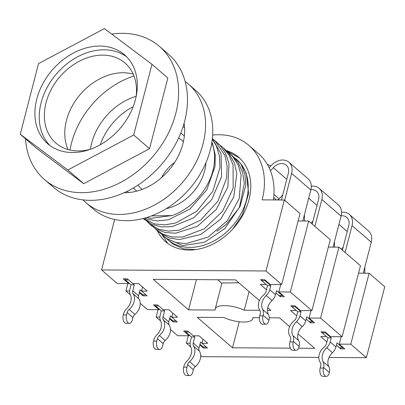 <?xml version="1.0" encoding="UTF-8"?>
<svg xmlns="http://www.w3.org/2000/svg" width="405" height="405" viewBox="0 0 405 405"><rect width="100%" height="100%" fill="white"/><g stroke="black" fill="none" stroke-linecap="round" stroke-linejoin="round"><path stroke-width="0.61" d="M241.532 164.729L246.28 173.335L248.645 193.499L242.342 214.949L232.738 229.043M195.676 249.617L183.637 248.852L173.34 244.367L169.999 241.623M240.185 163.002A52.888 40.277 130.8 0 1 230.43 228.233A52.888 40.277 130.8 0 1 167.564 239.522A52.888 40.277 130.8 0 1 165.741 237.806M216.812 231.215L226.015 224.679L239.968 206.747L245.85 185.11L244.924 174.378L241.355 164.931L240.175 162.982L236.56 159.347L232.753 156.507M239.973 162.749L228.617 152.503M225.97 150.559L239.147 157.793L240.737 159.241M167.736 243.4L161.732 234.282M151.5 215.895L172.029 215.571L150.564 218.33L146.706 217.531M212.286 139.254L216.326 145.866L219.49 156.229L219.95 167.705L212.807 191.332L196.703 211.304L175.562 223.044L164.678 224.897L154.472 223.904L143.279 218.498M212.352 138.647L214.944 140.672L224.886 155.388L227.154 166.197L226.694 177.906L217.86 201.29L200.602 220.163L179.091 230.202L168.374 231.103L158.537 229.169L149.41 223.838L146.043 220.406M218.204 143.912L222.674 147.238L229.088 155.201L233.067 165.098L233.174 188.128L222.654 211.116L204.383 228.769L182.65 237.046L172.155 236.991L162.764 234.12L156.619 230.06L153.282 226.653M225.742 150.412L229.357 153.12L232.237 155.925L237.948 164.567L241.122 174.925L239.274 198.344L227.266 220.791L208.048 237.107L186.27 243.572L176.074 242.56L167.174 238.783L163.822 236.287L160.491 232.88M165.139 237.36L166.404 238.525L183.014 245.597L204.565 242.256L225.018 228.415L239.436 207.203L244.296 183.5L242.635 172.434L238.327 162.754L230.673 154.315M157.915 231.118L160.785 233.574L169.305 237.953L179.258 239.608L200.996 234.394L220.76 219.044L233.771 197.048L236.844 173.461L234.277 162.79L229.119 153.708L224.086 148.589M150.498 224.734L156.203 229.144L165.301 232.556L175.638 233.209L197.372 226.319L216.255 209.436L227.904 186.827L229.002 163.585L225.585 153.338L219.682 144.869L215.885 141.517M143.542 218.7L151.875 224.355L161.423 226.921L172.003 226.668L193.666 217.814L211.648 199.756L221.586 176.62L221.019 153.728L212.357 138.591M144.671 218.128L147.709 219.297L157.672 220.927L168.455 219.723L189.859 209.122L206.758 189.879L215.05 166.404L215.212 154.761L212.655 144.089L211.876 142.256M184.28 124.72L183.673 124.725M225.701 150.366A55.829 42.515 130.8 0 1 238.626 157.241A55.829 42.515 130.8 0 1 234.313 227.281A55.829 42.515 130.8 0 1 165.645 241.744A55.829 42.515 130.8 0 1 157.246 230.587M211.8 142.752A52.888 40.277 130.8 0 1 172.029 215.571M205.983 162.633A43.092 32.82 130.8 0 1 166.227 208.661M236.252 159.084A52.888 40.277 130.8 0 1 236.702 159.464A52.888 40.277 130.8 0 1 239.866 162.628M142.58 287.044L141.537 291.074L147.061 295.847L142.95 295.822L139.35 292.709M212.65 135.032A71.498 54.447 130.8 0 1 248.867 145.38A71.498 54.447 130.8 0 1 262.146 199.868L284.34 200.009L265.989 270.98L101.574 269.953L117.268 283.51L128.78 283.581L123.252 278.812L127.362 278.837L132.891 283.606L138.642 283.642L147.293 291.109L141.537 291.074M172.808 313.151L171.766 317.181L177.294 321.955L173.183 321.929L169.579 318.821M140.251 303.355L147.501 309.617L159.008 309.688L153.485 304.919L157.596 304.945L163.119 309.714L168.875 309.749L177.522 317.216L171.766 317.181M203.016 339.238L201.973 343.268L207.497 348.042L203.386 348.017L199.786 344.908M170.48 329.462L177.704 335.704L189.216 335.775L183.693 331.007L187.798 331.032L193.327 335.801L199.078 335.836L207.73 343.303L201.973 343.268M267.371 164.43A71.498 54.447 130.8 0 1 270.818 165.989M239.249 321.762L232.516 347.794L197.25 317.343L223.909 317.51A19.384 6.844 14.5 0 0 252.75 318.679L253.003 317.692M259.423 317.733L252.801 317.692A19.384 6.844 14.5 0 1 252.75 318.679M269.219 317.793L279.46 317.854L289.641 326.648M259.894 310.321L244.24 310.22A19.384 6.844 14.5 0 0 215.217 308.969A19.384 6.844 14.5 0 0 215.177 310.043L188.603 309.876L196.43 279.607M217.627 279.739L219.996 281.784A37.219 28.345 -49.2 0 0 221.874 283.232M244.24 310.22L249.055 291.6M267.735 307.729L270.813 310.387L267.421 310.367M215.217 308.969L221.935 282.989L238.864 282.796M188.603 309.876L153.247 279.339L235.452 279.85L259.408 300.54M297.964 333.841L314.72 348.31L298.546 348.209M290.355 348.158L232.516 347.794M266.465 289.717L260.309 284.406L266.065 284.442L260.542 279.668L264.652 279.693L270.175 284.467L281.683 284.538L300.039 213.562L284.34 200.009M326.901 341.911L320.75 336.601L326.511 336.595M296.693 315.824L290.542 310.513L296.308 310.508M340.949 347.809L340.676 348.872L336.403 345.182M326.501 336.636L320.978 331.862L325.088 331.887L330.612 336.661L342.124 336.732L360.475 265.756L338.919 247.141L320.563 318.112L309.055 318.041L314.579 322.815L310.468 322.785L306.195 319.094M341.172 336.727L339.258 344.128L344.787 348.902L340.676 348.872M358.562 273.162L369.122 273.228L350.77 344.199L339.258 344.128M298.126 220.968L308.686 221.034L290.334 292.005L278.822 291.934L284.35 296.703L280.24 296.678L275.962 292.987M278.822 291.934L280.736 284.533M280.513 295.615L280.24 296.678M310.746 321.722L310.468 322.785M296.298 310.549L290.77 305.775L294.88 305.8L300.404 310.574L311.916 310.645L330.272 239.669L308.686 221.034M310.969 310.64L309.055 318.041M328.354 247.075L338.919 247.141M265.989 270.98L281.683 284.538M290.334 292.005L311.916 310.645M320.563 318.112L342.124 336.732M350.77 344.199L366.393 357.696L384.75 286.72L369.122 273.228M129.635 291.003L125.914 290.977L130.4 294.85M159.869 317.11L156.148 317.085L160.633 320.957M190.077 343.197L186.356 343.172L190.836 347.044M200.688 355.55L201.979 356.668L318.806 357.397M329.022 357.463L366.393 357.696M203.664 346.948L203.386 348.017M186.356 343.172L188.269 335.77M189.373 335.163L189.216 335.775M143.228 294.754L142.95 295.822M125.914 290.977L127.833 283.576M128.937 282.968L128.78 283.581M173.456 320.861L173.183 321.929M156.148 317.085L158.061 309.683M159.17 309.076L159.008 309.688M101.574 269.953L114.63 219.454M273.395 199.938A71.498 54.447 -49.2 0 0 258.476 153.677L248.867 145.38M304.358 221.003A71.498 54.447 -49.2 0 0 304.438 214.701M334.373 247.111A71.498 54.447 -49.2 0 0 334.49 241.496M364.718 273.198A71.498 54.447 -49.2 0 0 364.814 267.133M263.002 315.829A5.878 3.194 -89.6 0 0 265.852 324.197A5.878 3.194 -89.6 0 0 268.768 320.811L268.905 320.279A9.796 7.457 -49.2 0 0 268.404 314.457L262.637 309.481A9.796 7.457 130.8 0 1 263.144 315.298L263.002 315.829L259.716 315.809L260.314 313.5A4.895 3.731 -49.2 0 0 259.853 310.26A11.755 8.95 -49.2 0 1 263.868 294.734A4.895 3.731 -49.2 0 0 266.004 291.504L267.518 285.647L261.751 280.67L265.042 280.69L264.89 279.901M262.637 309.481A11.755 8.95 130.8 0 1 266.242 295.544L272.008 300.52A9.796 7.457 -49.2 0 0 275.516 294.729L276.569 290.648L282.336 295.625L279.045 295.604L275.972 292.952M268.404 314.457A11.755 8.95 130.8 0 1 272.008 300.52M265.042 280.69L270.803 285.667L269.75 289.747A9.796 7.457 130.8 0 1 266.242 295.544M270.803 285.667L267.518 285.647M259.716 315.809A5.878 3.194 90.4 0 0 262.561 324.177L265.852 324.197M282.766 295.336L282.336 295.625M284.659 200.283L291.61 173.396L310.827 189.991L302.813 220.993M261.559 279.673L261.751 280.67M270.449 170.804L273.319 167.675A10.773 8.206 130.8 0 1 286.325 165.164A10.773 8.206 130.8 0 1 288.325 173.375L281.44 199.989M291.61 173.396A14.691 11.188 -49.2 0 0 288.881 162.202A14.691 11.188 -49.2 0 0 271.153 165.625L269.158 167.817M276.995 199.959A4.895 3.731 -49.2 0 0 279.146 198.865L282.746 194.942M273.947 194.37L279.146 198.865M310.827 189.991A14.691 11.188 -49.2 0 0 308.099 178.797L288.881 162.202M323.443 368.024A5.878 3.194 -89.6 0 0 326.288 376.392A5.878 3.194 -89.6 0 0 329.204 373.005L329.341 372.473A9.796 7.457 -49.2 0 0 328.84 366.652L323.074 361.675A9.796 7.457 130.8 0 1 323.58 367.492L323.443 368.024L320.152 368.003L320.75 365.695A4.895 3.731 -49.2 0 0 320.289 362.455A11.755 8.95 -49.2 0 1 324.304 346.928A4.895 3.731 -49.2 0 0 326.44 343.698L327.954 337.841L322.188 332.864L325.478 332.885L325.326 332.095M323.074 361.675A11.755 8.95 130.8 0 1 326.678 347.738L332.444 352.714A9.796 7.457 -49.2 0 0 335.953 346.923L337.006 342.843L342.772 347.819L339.481 347.799L336.408 345.146M328.84 366.652A11.755 8.95 130.8 0 1 332.444 352.714M325.478 332.885L331.239 337.861L330.186 341.942A9.796 7.457 130.8 0 1 326.678 347.738M331.239 337.861L327.954 337.841M320.152 368.003A5.878 3.194 90.4 0 0 322.998 376.372L326.288 376.392M343.202 347.531L342.772 347.819M345.095 252.477L352.046 225.59L371.263 242.19L363.25 273.188M321.995 331.872L322.188 332.864M341.126 215.819A10.773 8.206 130.8 0 1 346.761 217.358A10.773 8.206 130.8 0 1 348.761 225.57L342.402 250.148M334.403 246.589L335.016 247.116M341.293 249.191L343.182 247.136M371.263 242.19A14.691 11.188 -49.2 0 0 368.535 230.992L349.318 214.397A14.691 11.188 -49.2 0 0 341.526 212.311M352.046 225.59A14.691 11.188 -49.2 0 0 349.318 214.397M293.235 341.936A5.878 3.194 -89.6 0 0 296.08 350.305A5.878 3.194 -89.6 0 0 299.001 346.918L299.138 346.386A9.796 7.457 -49.2 0 0 298.632 340.565L292.871 335.588A9.796 7.457 130.8 0 1 293.372 341.405L293.235 341.936L289.945 341.916L290.542 339.608A4.895 3.731 -49.2 0 0 290.081 336.368A11.755 8.95 -49.2 0 1 294.096 320.841A4.895 3.731 -49.2 0 0 296.232 317.611L297.746 311.754L291.98 306.777L295.27 306.798L295.118 306.008M292.871 335.588A11.755 8.95 130.8 0 1 296.47 321.651L302.236 326.627A9.796 7.457 -49.2 0 0 305.745 320.836L306.803 316.756L312.564 321.732L309.278 321.712L306.205 319.059M298.632 340.565A11.755 8.95 130.8 0 1 302.236 326.627M295.27 306.798L301.036 311.774L299.978 315.854A9.796 7.457 130.8 0 1 296.47 321.651M301.036 311.774L297.746 311.754M289.945 341.916A5.878 3.194 90.4 0 0 292.79 350.284L296.08 350.305M312.994 321.449L312.564 321.732M314.887 226.39L321.843 199.503L341.061 216.103L333.042 247.101M291.792 305.785L291.98 306.777M310.893 189.737A10.773 8.206 130.8 0 1 316.553 191.271A10.773 8.206 130.8 0 1 318.553 199.483L312.199 224.061M304.378 220.654L304.788 221.008M311.091 223.104L312.979 221.049M341.061 216.103A14.691 11.188 -49.2 0 0 338.332 204.905L319.115 188.31A14.691 11.188 -49.2 0 0 311.298 186.224M321.843 199.503A14.691 11.188 -49.2 0 0 319.115 188.31M133.164 293.914A12.241 9.325 130.8 0 1 129.149 309.45A4.895 3.731 -49.2 0 0 127.165 312.549L126.537 314.979L123.252 314.958L123.444 314.214A9.796 7.457 130.8 0 1 126.719 308.64A12.241 9.325 -49.2 0 0 130.324 294.693A9.796 7.457 130.8 0 1 129.939 289.099L131.053 284.791L134.339 284.811L132.789 290.8A4.895 3.731 -49.2 0 0 133.164 293.914L138.93 298.895A4.895 3.731 130.8 0 1 138.556 295.782L140.105 289.793L141.548 291.038M138.93 298.895A12.241 9.325 130.8 0 1 134.911 314.427L129.149 309.45M123.252 314.958A5.878 3.194 90.4 0 0 126.097 323.322L129.387 323.342A5.878 3.194 -89.6 0 0 132.303 319.955L132.931 317.53A4.895 3.731 130.8 0 1 134.911 314.427M129.387 323.342A5.878 3.194 -89.6 0 1 126.537 314.979M132.941 283.606L134.339 284.811M131.053 284.791L125.287 279.815L128.522 279.835M125.094 278.822L125.287 279.815M145.815 294.769L142.58 294.749L139.507 292.096M163.397 320.026A12.241 9.325 130.8 0 1 159.378 335.558A4.895 3.731 -49.2 0 0 157.398 338.656L156.77 341.086L153.48 341.066L153.672 340.322A9.796 7.457 130.8 0 1 156.948 334.748A12.241 9.325 -49.2 0 0 160.557 320.8A9.796 7.457 130.8 0 1 160.167 315.206L161.281 310.898L164.572 310.918L163.023 316.907A4.895 3.731 -49.2 0 0 163.397 320.026L169.158 325.002A4.895 3.731 130.8 0 1 168.789 321.889L170.338 315.9L171.776 317.145M169.158 325.002A12.241 9.325 130.8 0 1 165.144 340.539L159.378 335.558M153.48 341.066A5.878 3.194 90.4 0 0 156.325 349.429L159.616 349.449A5.878 3.194 -89.6 0 0 162.537 346.062L163.164 343.637A4.895 3.731 130.8 0 1 165.144 340.539M159.616 349.449A5.878 3.194 -89.6 0 1 156.77 341.086M163.174 309.714L164.572 310.918M161.281 310.898L155.515 305.922L158.75 305.942M155.328 304.93L155.515 305.922M176.043 320.876L172.814 320.856L169.741 318.203M193.6 346.113A12.241 9.325 130.8 0 1 189.586 361.645A4.895 3.731 -49.2 0 0 187.606 364.743L186.973 367.173L183.688 367.153L183.88 366.409A9.796 7.457 130.8 0 1 187.156 360.835A12.241 9.325 -49.2 0 0 190.76 346.888A9.796 7.457 130.8 0 1 190.375 341.293L191.489 336.985L194.775 337.006L193.225 342.994A4.895 3.731 -49.2 0 0 193.6 346.113L199.366 351.089A4.895 3.731 130.8 0 1 198.992 347.976L200.541 341.987L201.984 343.232M199.366 351.089A12.241 9.325 130.8 0 1 195.347 366.621L189.586 361.645M183.688 367.153A5.878 3.194 90.4 0 0 186.533 375.516L189.823 375.536A5.878 3.194 -89.6 0 0 192.739 372.149L193.367 369.725A4.895 3.731 130.8 0 1 195.347 366.621M189.823 375.536A5.878 3.194 -89.6 0 1 186.973 367.173M193.382 335.801L194.775 337.006M191.489 336.985L185.723 332.009L188.958 332.029M185.53 331.017L185.723 332.009M206.251 346.964L203.016 346.943L199.943 344.291M133.174 106.672A54.356 41.396 -49.2 0 0 100.263 144.777M184.078 123.333A54.356 41.396 130.8 0 1 182.903 143.765A54.356 41.396 130.8 0 1 124.158 192.714M90.431 149.248A54.356 41.396 130.8 0 1 136.166 96.294M83.015 199.888A78.352 59.667 -49.2 0 0 86.068 202.778L93.272 209.005A78.352 59.667 -49.2 0 0 159.732 212.276A78.352 59.667 -49.2 0 0 210.251 150.113A78.352 59.667 -49.2 0 0 195.696 90.406L188.492 84.179A78.352 59.667 -49.2 0 0 185.186 81.582M86.068 202.778A78.352 59.667 -49.2 0 0 152.528 206.049A78.352 59.667 -49.2 0 0 203.047 143.891A78.352 59.667 -49.2 0 0 188.492 84.179M133.989 75.988A78.352 59.667 -49.2 0 0 70.024 150.052M126.608 56.776A58.765 44.752 -49.2 0 0 56.568 73.776A58.765 44.752 -49.2 0 0 49.947 145.547M135.437 99.605A58.765 44.752 130.8 0 1 97.549 146.22A58.765 44.752 130.8 0 1 47.704 143.77A58.765 44.752 130.8 0 1 52.245 70.045A58.765 44.752 130.8 0 1 124.522 54.817A58.765 44.752 130.8 0 1 135.437 99.605M136.11 96.724A52.888 40.277 -49.2 0 0 125.008 63.003A52.888 40.277 -49.2 0 0 59.955 76.702A52.888 40.277 -49.2 0 0 55.87 143.056A52.888 40.277 -49.2 0 0 90.852 149.131M133.22 74.13A52.888 40.277 -49.2 0 0 80.372 94.335A52.888 40.277 -49.2 0 0 68.075 149.561M20.25 134.283L38.531 63.595L104.394 28.608L151.976 64.304L133.696 134.992L67.832 169.978L20.25 134.283L36.106 147.972L83.688 183.673L67.832 169.978M133.696 134.992L149.551 148.686L167.832 77.998L151.976 64.304M149.551 148.686L83.688 183.673M111.694 34.086A87.951 66.977 130.8 0 1 159.454 46.423A87.951 66.977 130.8 0 1 175.79 113.446A87.951 66.977 130.8 0 1 119.085 183.222A87.951 66.977 130.8 0 1 44.479 179.552A87.951 66.977 130.8 0 1 25.48 138.799M159.454 46.423L168.343 54.098A87.951 66.977 130.8 0 1 184.68 121.125A87.951 66.977 130.8 0 1 127.975 190.897A87.951 66.977 130.8 0 1 53.369 187.226L44.479 179.552M137.948 185.146A31.539 24.016 -49.2 0 0 140.687 188.092A31.539 24.016 -49.2 0 0 142.302 189.343M183.379 141.775A31.539 24.016 -49.2 0 0 181.911 140.358A31.539 24.016 -49.2 0 0 178.6 138.075M133.311 188.006A36.435 27.748 -49.2 0 0 136.855 191.099M184.326 136.131A36.435 27.748 -49.2 0 0 180.751 133.073M174.59 162.532A31.539 24.016 -49.2 0 0 161.56 177.623M127.347 191.211A43.092 32.82 -49.2 0 0 128.481 192.562M184.558 127.636A43.092 32.82 -49.2 0 0 183.05 126.704M263.144 315.298L268.905 320.279M275.516 294.729L269.75 289.747M273.689 197.559L276.463 199.959M273.319 167.675L286.791 179.309M323.58 367.492L329.341 372.473M335.953 346.923L330.186 341.942M338.929 224.335L347.227 231.503M293.372 341.405L299.138 346.386M305.745 320.836L299.978 315.854M308.701 198.227L317.019 205.416M138.556 295.782L132.789 290.8M127.165 312.549L132.931 317.53M168.789 321.889L163.023 316.907M157.398 338.656L163.164 343.637M198.992 347.976L193.225 342.994M187.606 364.743L193.367 369.725M171.026 242.509L167.564 239.522M231.944 155.353L229.357 153.12M224.74 149.131L223.965 148.463M217.531 142.909L215.212 140.905M166.409 238.52L163.822 236.287M159.2 232.298L156.619 230.065M151.996 226.076L149.41 223.838M144.793 219.849L143.233 218.508"/></g></svg>
